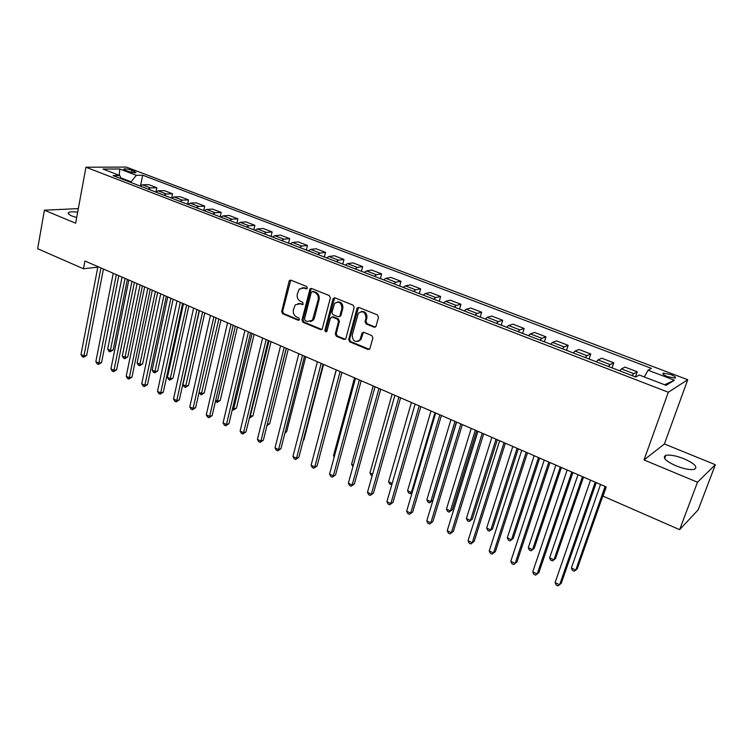 <?xml version="1.0" encoding="UTF-8"?>
<svg xmlns="http://www.w3.org/2000/svg" width="753" height="753" viewBox="0 0 753 753"><rect width="100%" height="100%" fill="white"/><g stroke="black" fill="none" stroke-linecap="round" stroke-linejoin="round"><path stroke-width="1.13" d="M307.356 288.079L306.612 286.469L290.959 280.182L289.538 280.455L289.077 281.283L281.669 311.516L282.704 313.785L298.16 320.251L299.478 319.507L298.743 317.907L296.729 317.069C293.971 315.563 292.861 313.126 293.388 309.756L295.261 304.852L300.042 303.788L303.13 304.372L302.659 302.254L300.635 301.426C297.859 299.929 296.738 297.491 297.275 294.094L299.252 289.048L303.977 288.032L306.019 288.851L307.356 288.079M684.063 458.784C676.043 455.678 669.954 454.539 665.793 455.367C662.085 457.476 665.483 460.958 675.987 465.825C684.063 468.978 690.2 470.145 694.407 469.326C698.116 467.124 694.671 463.613 684.063 458.784M77.663 212.177C73.305 211.621 70.349 211.687 68.796 212.384C67.422 213.268 68.532 214.492 72.137 216.055L76.665 217.57M670.895 374.608L663.384 373.121C662.028 373.742 663.412 374.909 667.535 376.622L675.074 378.128C676.429 377.498 675.036 376.321 670.895 374.608M374.062 327.169L375.935 326.491L378.495 317.277L377.394 314.895L358.899 307.469L357.138 308.024L348.677 339.499L349.759 341.843L368.001 349.477L369.864 348.808L372.886 337.928L371.784 335.556L363.897 332.308L362.071 332.92L359.972 339.791C355.388 343.001 352.809 341.448 352.216 335.151L358.277 313.352C362.908 310.321 365.469 311.921 365.977 318.152L365.054 321.578L366.146 323.941L374.062 327.169L375.418 327.047M644.013 459.942L697.494 482.212L679.63 529.66L698.219 509.809L715.35 464.705L664.41 443.969L687.743 379.719L668.316 392.257L644.013 459.942L664.41 443.969M78.321 208.6L44.408 210.2L75.629 223.208L85.946 167.222L668.316 392.257M44.408 210.2L37.65 248.716L83.451 268.765L97.805 267.164M679.63 529.66L603.002 496.133L606.231 486.937L84.92 260.99L83.451 268.765M330.36 297.906L329.287 295.571L311.554 288.455L310.038 288.804L301.991 320.006L303.035 322.293L320.533 329.616L322.18 329.165L330.36 297.906M334.981 297.859L353.082 305.134L354.174 307.488L345.768 338.888L344.017 339.443L336.337 336.233L335.264 333.899L338.511 321.484L337.438 319.15L332.355 317.06L330.398 318.142L326.868 331.452C325.701 332.148 325.07 331.715 324.957 330.162L333.014 298.969L334.981 297.859M125.412 170.31L128.095 171.336C131.559 172.475 134.232 172.908 136.105 172.635L131.935 170.272C128.481 169.133 125.807 168.7 123.934 168.983L125.412 170.31M687.743 379.719L126.306 167.091L85.946 167.222M121.355 178.781L119.755 175.505L113.072 175.59L635.711 376.999L639.269 375.032L666.141 385.357L674.387 380.227L664.588 384.755M119.755 175.505L103.01 169.067L119.746 168.983L136.321 175.298L130.693 182.377M140.632 185.379L142.665 175.214L136.321 175.298M142.665 175.214L651.392 368.358L648.051 370.194L674.387 380.227M697.494 482.212L715.35 464.705M130.824 181.708L120.922 177.906M156.05 191.591L156.831 187.751L148.755 184.654L142.439 184.805L139.889 185.925M171.684 197.945L172.559 193.775L164.352 190.631L158.102 190.82L155.579 191.968M187.572 204.298L188.514 199.893L180.183 196.702L174.009 196.938L171.496 198.105M203.762 210.539L204.722 206.096L196.269 202.858L190.161 203.141L187.666 204.336M220.187 216.864L221.184 212.402L212.591 209.108L206.557 209.447L204.091 210.661M236.875 223.302L237.901 218.803L229.176 215.462L223.217 215.847L220.77 217.09M253.827 229.834L254.881 225.316L246.015 221.919L240.141 222.351L237.713 223.622M271.042 236.47L272.125 231.924L263.126 228.47L257.328 228.959L254.928 230.258M288.54 243.21L289.651 238.635L280.502 235.134L274.798 235.68L272.426 236.997M306.32 250.062L307.459 245.459L298.16 241.892L292.55 242.494L290.197 243.85M324.383 257.018L325.55 252.387L316.109 248.772L310.594 249.431L308.269 250.805M342.747 264.096L343.952 259.437L334.351 255.756L328.929 256.481L326.633 257.884M361.412 271.287L362.645 266.6L352.884 262.863L347.566 263.644L345.298 265.084M380.378 278.601L381.658 273.885L371.728 270.082L366.523 270.929L364.283 272.398M399.674 286.036L400.982 281.283L390.892 277.424L385.79 278.337L383.588 279.834M419.299 293.595L420.645 288.813L410.376 284.888L405.396 285.867L403.222 287.401M439.253 301.285L440.637 296.475L430.198 292.475L425.332 293.529L423.195 295.101M459.546 309.106L460.968 304.268L450.35 300.202L445.616 301.332L443.517 302.932M480.198 317.069L481.666 312.194L470.86 308.052L466.248 309.257L464.187 310.895M501.216 325.164L502.712 320.26L491.718 316.053L487.247 317.333L485.233 319.008M522.601 333.41L524.144 328.468L512.953 324.185L508.623 325.55L506.647 327.254M544.363 341.796L545.953 336.826L534.564 332.459L530.376 333.908L528.446 335.659M566.52 350.333L568.157 345.335L556.561 340.893L552.523 342.417L550.641 344.215M589.081 359.03L590.766 353.995L578.953 349.467L575.085 351.086L573.24 352.922M612.057 367.878L613.78 362.814L601.76 358.202L598.051 359.915L596.263 361.798M635.457 376.895L637.226 371.794L624.981 367.106L621.451 368.914L619.71 370.834M156.831 187.751L150.553 187.921L148.021 189.05M172.559 193.775L166.347 193.992L163.825 195.149M188.514 199.893L182.377 200.157L179.873 201.333M204.722 206.096L198.66 206.407L196.175 207.612M221.184 212.402L215.189 212.77L212.732 213.993M237.901 218.803L231.98 219.217L229.552 220.469M254.881 225.316L249.045 225.778L246.636 227.058M272.125 231.924L266.383 232.442L263.992 233.75M289.651 238.635L283.994 239.209L281.631 240.546M307.459 245.459L301.897 246.09L299.553 247.455M325.55 252.387L320.091 253.083L317.775 254.476M343.952 259.437L338.577 260.19L336.299 261.611M362.645 266.6L357.383 267.419L355.134 268.868M381.658 273.885L376.5 274.77L374.279 276.247M400.982 281.283L395.946 282.234L393.763 283.759M420.645 288.813L415.722 289.839L413.566 291.392M440.637 296.475L435.836 297.567L433.719 299.157M460.968 304.268L456.299 305.436L454.219 307.055M481.666 312.194L477.12 313.436L475.087 315.093M502.712 320.26L498.317 321.587L496.321 323.282M524.144 328.468L519.89 329.88L517.932 331.612M545.953 336.826L541.849 338.313L539.939 340.092M568.157 345.335L564.204 346.907L562.34 348.724M590.766 353.995L586.973 355.661L585.156 357.515M613.78 362.814L610.165 364.574L608.396 366.476M637.226 371.794L633.791 373.657L632.078 375.596M644.286 376.961L648.051 370.194M119.266 175.317L119.746 168.983M306.019 288.851L306.979 288.681L304.937 287.862L302.122 287.712M298.094 303.459L303.064 304.447M290.762 280.116L282.639 311.318L283.674 313.587L299.167 320.063M311.309 288.38L302.951 319.799L303.996 322.086L321.832 329.494M313.549 291.336L311.253 292.277L304.513 319.018L305.247 320.627L307.393 321.522L312.457 320.213L318.161 299.769C318.717 296.343 317.578 293.877 314.763 292.371L312.599 291.505L315.714 292.202L314.763 292.371M310.471 321.635L313.408 320.006L314.453 317.888L313.502 318.095M315.714 292.202C318.528 293.698 319.658 296.164 319.112 299.59L314.453 317.888M332.007 316.966L333.287 316.853L338.37 318.933L339.443 321.267L336.196 333.673L337.269 335.998L345.363 339.321M334.671 297.774L325.898 329.936L326.746 331.593M341.909 308.495C341.533 302.555 339.095 300.871 334.586 303.468L331.904 312.344L332.977 314.669L338.059 316.749L339.763 316.26L341.909 308.495L342.831 308.306C343.086 303.798 341.25 301.689 337.335 301.972M339.358 316.646L340.685 316.053L340.958 315.46L340.036 315.667M342.831 308.306L340.958 315.46M361.186 311.544C365.233 311.215 367.125 313.342 366.88 317.945L365.958 321.352L367.05 323.715L374.956 326.943M358.061 341.476L360.875 339.556L361.393 338.342L360.48 338.577M363.445 332.195L361.393 338.342M358.522 307.375L349.59 339.264L350.672 341.608L369.394 349.345M122.052 277.085L107.67 349.138L110.578 350.503L113.157 349.976L127.361 279.382M113.157 349.976L110.107 351.802L125.045 278.375M110.107 351.802L108.95 351.256L107.67 349.138M100.958 267.936L83.941 355.953L80.985 354.531L97.909 266.618M103.443 269.019L86.67 355.397L83.941 355.953L83.498 357.28L82.322 356.715L80.985 354.531M86.67 355.397L83.498 357.28M137.074 283.589L122.287 356.037L125.243 357.43L127.794 356.875L142.392 285.895M127.794 356.875L124.734 358.72L140.105 284.907M124.734 358.72L123.558 358.164L122.287 356.037M152.313 290.197L137.121 363.031L140.114 364.443L142.646 363.868L157.641 292.503M142.646 363.868L139.578 365.742L155.382 291.524M139.578 365.742L138.383 365.177L137.121 363.031M167.778 296.898L152.162 370.137L155.203 371.568L157.706 370.965L173.124 299.214M157.706 370.965L154.638 372.857L170.903 298.254M154.638 372.857L153.424 372.283L152.162 370.137M116.348 274.61L98.831 363.115L95.838 361.675L113.251 273.264M118.795 275.673L101.542 362.532L98.831 363.115L98.361 364.443L97.165 363.868L95.838 361.675M101.542 362.532L98.361 364.443M131.973 281.377L113.948 370.391L110.907 368.923L128.829 280.022M134.392 282.431L116.63 369.779L113.948 370.391L113.449 371.709L112.235 371.125L110.907 368.923M116.63 369.779L113.449 371.709M147.842 288.258L129.29 377.771L126.203 376.284L144.651 286.874M150.224 289.293L131.954 377.14L129.29 377.771L128.763 379.088L127.53 378.495L126.203 376.284M131.954 377.14L128.763 379.088M183.478 303.704L167.439 377.347L170.517 378.797L173.002 378.175L188.834 306.019M173.002 378.175L169.924 380.086L186.65 305.078M169.924 380.086L168.691 379.503L167.439 377.347M163.956 295.242L144.868 385.263L141.733 383.757L160.718 293.839M166.3 296.258L147.503 384.604L144.868 385.263L144.303 386.581L143.051 385.978L141.733 383.757M147.503 384.604L144.303 386.581M199.413 310.613L182.932 384.661L186.057 386.138L188.514 385.489L204.778 312.937M188.514 385.489L185.426 387.419L202.632 312.006M185.426 387.419L184.174 386.826L182.932 384.661M199.112 392.304L201.832 393.584L204.261 392.906L220.968 319.959M204.261 392.906L201.164 394.864L218.859 319.037M201.164 394.864L199.018 392.718M215.744 400.154L217.843 401.142L220.243 400.436L237.411 327.084M220.243 400.436L217.146 402.413L235.341 326.181M217.146 402.413L215.509 401.189M232.649 408.126L234.098 408.813L236.47 408.079L254.109 334.313M236.47 408.079L233.364 410.084L252.086 333.438M233.364 410.084L232.301 409.585M249.817 416.23L252.942 415.844L271.061 341.664M252.942 415.844L249.836 417.868L269.085 340.808M180.325 302.339L160.69 392.878L157.509 391.344L177.03 300.908M182.631 303.337L163.297 392.181L160.69 392.878L160.088 394.186L158.817 393.574L157.509 391.344M163.297 392.181L160.088 394.186M196.957 309.539L176.748 400.605L173.519 399.043L193.606 308.09M199.216 310.528L179.327 399.881L176.748 400.605L176.117 401.904L174.818 401.283L173.519 399.043M179.327 399.881L176.117 401.904M213.843 316.862L193.06 408.446L189.775 406.874L210.445 315.394M216.064 317.822L195.611 407.702L193.06 408.446L192.392 409.745L191.074 409.114L189.775 406.874M195.611 407.702L192.392 409.745M231.011 324.308L209.626 416.418L206.294 414.818L227.557 322.811M233.185 325.249L212.139 415.637L209.626 416.418L208.92 417.708L207.583 417.068L206.294 414.818M212.139 415.637L208.92 417.708M248.452 331.866L226.455 424.513L223.067 422.885L244.941 330.341M250.58 332.788L228.94 423.704L226.455 424.513L225.712 425.803L224.356 425.153L223.067 422.885M228.94 423.704L225.712 425.803M267.259 424.466L269.668 423.723L288.286 349.128M267.174 424.824L286.347 348.291M269.668 423.723L266.976 425.633M266.186 339.547L243.558 432.74L240.113 431.083L262.618 338.003M268.266 340.45L246.005 431.893L243.558 432.74L242.767 434.02L241.393 433.361L240.113 431.083M246.005 431.893L242.767 434.02M285.133 432.288L286.658 431.733L305.784 356.715M286.658 431.733L284.926 433.107M284.201 347.359L260.924 441.098L257.432 439.413L280.577 345.787M286.234 348.244L263.343 440.223L260.924 441.098L260.096 442.369L258.703 441.7L257.432 439.413M263.343 440.223L260.096 442.369M303.337 440.081L303.911 439.865L323.564 364.414M303.911 439.865L303.261 440.373M302.527 355.303L278.582 449.588L275.024 447.884L298.837 353.703M304.513 356.16L280.954 448.675L278.582 449.588L277.706 450.859L276.285 450.172L275.024 447.884M280.954 448.675L277.706 450.859M336.186 369.892L315.808 447.386M321.154 363.379L296.522 458.219L292.917 456.487L317.408 361.751M323.084 364.217L298.866 457.278L296.522 458.219L295.609 459.481L294.169 458.784L292.917 456.487M298.866 457.278L295.609 459.481M354.531 377.846L333.494 455.734L334.426 456.177M334.181 457.052L333.494 455.734M340.102 371.587L314.763 466.992L311.093 465.232L336.28 369.93M341.975 372.396L317.06 466.013L314.763 466.992L313.803 468.244L312.335 467.538L311.093 465.232M317.06 466.013L313.803 468.244M373.177 385.922L351.566 464.272L353.345 465.109M352.931 466.615L351.566 464.272M359.369 379.936L333.306 475.915L329.569 474.117L355.482 378.26M361.186 380.726L335.556 474.889L332.299 477.157L330.802 476.442L329.569 474.117M335.556 474.889L332.299 477.157M392.144 394.139L369.93 472.94L372.594 474.192M372.17 475.708L371.097 475.209L369.93 472.94M411.411 402.497L388.595 481.751L392.172 483.435M391.889 484.414L389.753 484.028L388.595 481.751M392.04 483.878L391.259 484.734M431.017 410.987L407.571 490.702L411.402 492.509L434.97 412.71M412.23 492.349L410.244 493.714L408.71 492.989L407.571 490.702M410.244 493.714L412.333 492.01M450.943 419.628L426.857 499.813L430.754 501.649L432.693 500.538L456.422 422M432.693 500.538L429.539 502.835L430.754 501.649L454.972 421.379M429.539 502.835L427.986 502.1L426.857 499.813M471.218 428.419L446.463 509.066L450.426 510.939L452.318 509.79L476.696 430.791M452.318 509.79L449.165 512.115L450.426 510.939L475.312 430.189M449.165 512.115L447.583 511.372L446.463 509.066M491.841 437.352L466.408 518.478L470.437 520.379L472.272 519.194L497.328 439.733M472.272 519.194L469.119 521.547L470.437 520.379L496.011 439.159M469.119 521.547L467.509 520.794L466.408 518.478M512.821 446.444L486.683 528.051L490.777 529.99L492.566 528.757L518.309 448.826M492.566 528.757L489.412 531.147L490.777 529.99L517.057 448.289M489.412 531.147L487.775 530.376L486.683 528.051M534.169 455.697L507.306 537.793L511.475 539.76L513.207 538.48L539.666 458.078M513.207 538.48L510.054 540.908L511.475 539.76L538.489 457.57M510.054 540.908L508.388 540.117L507.306 537.793M555.902 465.119L528.295 547.695L532.531 549.699L534.206 548.372L561.39 467.5M528.295 547.695L529.35 550.029L531.044 550.829L532.531 549.699L560.288 467.02M378.966 388.435L352.159 484.988L348.357 483.162L375.022 386.722M380.726 389.197L354.371 483.925L351.096 486.222L349.58 485.487L348.357 483.162M354.371 483.925L351.096 486.222M398.902 397.076L371.323 494.203L367.464 492.349L394.892 395.334M400.605 397.81L373.488 493.102L370.222 495.436L368.678 494.693L367.464 492.349M373.488 493.102L370.222 495.436M419.195 405.867L390.816 503.588L386.891 501.696L415.11 404.097M420.823 406.573L392.944 502.449L389.659 504.802L388.096 504.049L386.891 501.696M392.944 502.449L389.659 504.802M439.837 414.818L410.649 513.122L406.658 511.202L435.676 413.011M441.409 415.496L412.719 511.946L409.444 514.327L407.844 513.565L406.658 511.202M412.719 511.946L409.444 514.327M460.855 423.92L430.829 522.827L426.763 520.878L456.619 422.085M462.351 424.57L432.843 521.603L429.558 524.022L427.939 523.241L426.763 520.878M432.843 521.603L429.558 524.022M482.249 433.191L451.358 532.71L447.216 530.714L477.939 431.328M483.671 433.813L453.325 531.439L450.03 533.886L448.383 533.096L447.216 530.714M453.325 531.439L450.03 533.886M504.03 442.632L472.244 542.753L468.037 540.729L499.644 440.731M505.376 443.225L474.155 541.435L470.87 543.93L469.185 543.12L468.037 540.729M474.155 541.435L470.87 543.93M526.206 452.252L493.507 552.984L489.224 550.923L521.735 450.313M527.476 452.798L495.361 551.62L492.067 554.142L490.354 553.323L489.224 550.923M495.361 551.62L492.067 554.142M548.796 462.041L515.146 563.395L510.788 561.296L544.25 460.064M549.991 462.558L516.944 561.983L513.65 564.543L511.908 563.705L510.788 561.296M578.012 474.701L549.643 557.775L553.954 559.808L555.573 558.444L583.509 477.082M549.643 557.775L550.688 560.119L552.41 560.938L553.954 559.808L582.483 476.64M571.809 472.018L537.181 573.993L532.738 571.856L567.169 470.004M572.911 472.498L538.913 572.534L535.618 575.132L533.849 574.275L532.738 571.856M600.536 484.461L571.367 568.026L575.763 570.096L577.306 568.684L606.024 486.843M571.367 568.026L572.402 570.388L574.153 571.216L575.763 570.096L605.083 486.438M595.256 482.174L559.62 584.789L555.102 582.615L590.531 480.132M596.272 482.617L561.286 583.274L557.992 585.909L556.185 585.034L555.102 582.615M150.553 187.921L142.439 184.805M166.347 193.992L158.102 190.82M182.377 200.157L174.009 196.938M198.66 206.407L190.161 203.141M215.189 212.77L206.557 209.447M231.98 219.217L223.217 215.847M249.045 225.778L240.141 222.351M266.383 232.442L257.328 228.959M283.994 239.209L274.798 235.68M301.897 246.09L292.55 242.494M320.091 253.083L310.594 249.431M338.577 260.19L328.929 256.481M357.383 267.419L347.566 263.644M376.5 274.77L366.523 270.929M395.946 282.234L385.79 278.337M415.722 289.839L405.396 285.867M435.836 297.567L425.332 293.529M456.299 305.436L445.616 301.332M477.12 313.436L466.248 309.257M498.317 321.587L487.247 317.333M519.89 329.88L508.623 325.55M541.849 338.313L530.376 333.908M564.204 346.907L552.523 342.417M586.973 355.661L575.085 351.086M610.165 364.574L598.051 359.915M633.791 373.657L621.451 368.914M131.53 172.305L131.935 170.272M134.326 172.719L134.608 171.289M304.937 287.862L303.977 288.032M303.026 304.428L302.066 304.617M301.012 303.6L300.042 303.788M299.12 320.044L298.16 320.251M283.674 313.587L282.704 313.785M282.639 311.318L281.669 311.516M290.056 281.133L289.077 281.283M321.475 329.4L320.533 329.616M303.996 322.086L303.035 322.293M302.951 319.799L301.991 320.006M310.594 289.397L309.643 289.557M319.112 299.59L318.161 299.769M344.94 339.208L344.017 339.443M337.269 335.998L336.337 336.233M336.196 333.673L335.264 333.899M339.443 321.267L338.511 321.484M338.37 318.933L337.438 319.15M333.287 316.853L332.355 317.06M325.898 329.936L324.957 330.162M333.956 298.79L333.014 298.969M367.05 323.715L366.146 323.941M365.958 321.352L365.054 321.578M366.88 317.945L365.977 318.152M362.786 333.155L361.882 333.391M368.895 349.223L368.001 349.477M350.672 341.608L349.759 341.843M349.59 339.264L348.677 339.499M357.797 308.382L356.884 308.579M664.645 458.53L665.793 455.367M68.523 213.89L68.796 212.384M663.035 374.119L663.384 373.121M123.831 169.481L123.934 168.983M290.517 280.304L289.538 280.455M310.998 288.634L310.038 288.804M313.408 320.006L312.457 320.213M340.685 316.053L339.763 316.26M334.276 298.122L333.344 298.31M360.875 339.556L359.972 339.791M362.984 332.694L362.071 332.92M358.051 307.826L357.138 308.024"/></g></svg>
